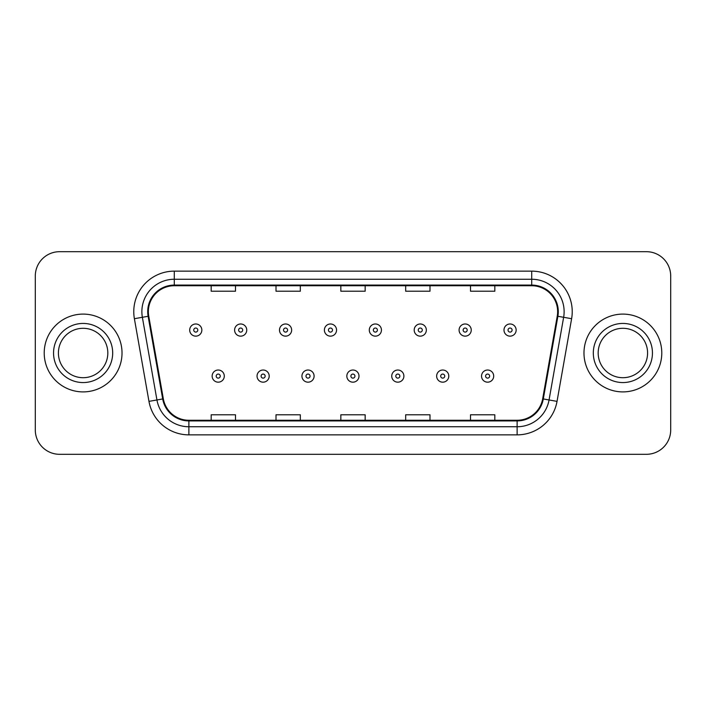 <?xml version="1.0" encoding="UTF-8"?>
<svg xmlns="http://www.w3.org/2000/svg" width="706" height="706" viewBox="0 0 706 706"><rect width="100%" height="100%" fill="white"/><g stroke="black" fill="none" stroke-linecap="round" stroke-linejoin="round"><path stroke-width="1.06" d="M44.213 353A38.901 38.901 0 0 0 83.114 391.901A38.901 38.901 0 0 0 122.023 353A38.901 38.901 0 0 0 83.114 314.099A38.901 38.901 0 0 0 44.213 353A38.901 38.901 0 0 0 83.114 391.901A38.901 38.901 0 0 0 122.023 353A38.901 38.901 0 0 0 83.114 314.099A38.901 38.901 0 0 0 44.213 353M583.977 353A38.901 38.901 0 0 0 622.886 391.901A38.901 38.901 0 0 0 661.787 353A38.901 38.901 0 0 0 622.886 314.099A38.901 38.901 0 0 0 583.977 353A38.901 38.901 0 0 0 622.886 391.901A38.901 38.901 0 0 0 661.787 353A38.901 38.901 0 0 0 622.886 314.099A38.901 38.901 0 0 0 583.977 353M148.357 311.664A25.937 25.937 0 0 1 174.294 285.736L531.706 285.736A25.937 25.937 0 0 1 557.246 316.173L542.667 398.837A25.937 25.937 0 0 1 517.127 420.264L188.873 420.264A25.937 25.937 0 0 1 163.333 398.837L148.754 316.173A25.937 25.937 0 0 1 148.357 311.664M147.713 311.664A26.581 26.581 0 0 0 148.119 316.279L162.689 398.952A26.581 26.581 0 0 0 188.873 420.917L517.127 420.917A26.581 26.581 0 0 0 543.311 398.952L557.881 316.279A26.581 26.581 0 0 0 531.706 285.083L174.294 285.083A26.581 26.581 0 0 0 147.713 311.664M134.387 318.706A40.524 40.524 0 0 1 174.294 271.139L531.706 271.139A40.524 40.524 0 0 1 571.613 318.706L557.034 401.37A40.524 40.524 0 0 1 517.127 434.861L188.873 434.861A40.524 40.524 0 0 1 148.966 401.37L134.387 318.706L142.365 317.294A32.414 32.414 0 0 1 174.294 279.249L531.706 279.249A32.414 32.414 0 0 1 563.635 317.294L549.056 399.967A32.414 32.414 0 0 1 517.127 426.751L188.873 426.751A32.414 32.414 0 0 1 156.944 399.967L142.365 317.294A32.414 32.414 0 0 1 141.88 311.664M670.7 276.011A24.313 24.313 0 0 0 646.387 251.689L59.613 251.689A24.313 24.313 0 0 0 35.3 276.011L35.3 429.989A24.313 24.313 0 0 0 59.613 454.311L646.387 454.311A24.313 24.313 0 0 0 670.7 429.989L670.7 276.011L670.7 429.989M340.839 285.736L340.839 291.216L365.161 291.216L365.161 285.736M276.011 285.736L276.011 291.216L300.324 291.216L300.324 285.736M211.173 285.736L211.173 291.216L235.486 291.216L235.486 285.736M405.676 285.736L405.676 291.216L429.989 291.216L429.989 285.736M470.514 285.736L470.514 291.216L494.827 291.216L494.827 285.736M365.161 420.264L365.161 414.784L340.839 414.784L340.839 420.264M300.324 420.264L300.324 414.784L276.011 414.784L276.011 420.264M235.486 420.264L235.486 414.784L211.173 414.784L211.173 420.264M429.989 420.264L429.989 414.784L405.676 414.784L405.676 420.264M494.827 420.264L494.827 414.784L470.514 414.784L470.514 420.264M35.3 276.011L35.3 429.989M646.387 251.689L59.613 251.689M59.613 454.311L646.387 454.311M201.845 330.064A6.08 6.08 0 0 1 195.774 336.144A6.08 6.08 0 0 1 189.693 330.064A6.08 6.08 0 0 1 195.774 323.983A6.08 6.08 0 0 1 201.845 330.064A6.08 6.08 0 0 0 195.774 323.983A6.08 6.08 0 0 0 189.693 330.064M212.144 376.095A6.08 6.08 0 0 1 218.225 370.023A6.08 6.08 0 0 1 224.296 376.095A6.08 6.08 0 0 1 218.225 382.175A6.08 6.08 0 0 1 212.144 376.095A6.08 6.08 0 0 0 218.225 382.175A6.08 6.08 0 0 0 224.296 376.095M107.824 353A24.701 24.701 0 0 0 83.114 328.299A24.701 24.701 0 0 0 58.413 353A24.701 24.701 0 0 0 83.114 377.701A24.701 24.701 0 0 0 107.824 353A24.701 24.701 0 0 1 83.114 377.701A24.701 24.701 0 0 1 58.413 353M246.747 330.064A6.08 6.08 0 0 1 240.667 336.144A6.08 6.08 0 0 1 234.595 330.064A6.08 6.08 0 0 1 240.667 323.983A6.08 6.08 0 0 1 246.747 330.064A6.08 6.08 0 0 0 240.667 323.983A6.08 6.08 0 0 0 234.595 330.064M291.649 330.064A6.08 6.08 0 0 1 285.568 336.144A6.08 6.08 0 0 1 279.488 330.064A6.08 6.08 0 0 1 285.568 323.983A6.08 6.08 0 0 1 291.649 330.064A6.08 6.08 0 0 0 285.568 323.983A6.08 6.08 0 0 0 279.488 330.064M336.55 330.064A6.08 6.08 0 0 1 330.47 336.144A6.08 6.08 0 0 1 324.389 330.064A6.08 6.08 0 0 1 330.47 323.983A6.08 6.08 0 0 1 336.55 330.064A6.08 6.08 0 0 0 330.47 323.983A6.08 6.08 0 0 0 324.389 330.064M381.443 330.064A6.08 6.08 0 0 1 375.371 336.144A6.08 6.08 0 0 1 369.291 330.064A6.08 6.08 0 0 1 375.371 323.983A6.08 6.08 0 0 1 381.443 330.064A6.08 6.08 0 0 0 375.371 323.983A6.08 6.08 0 0 0 369.291 330.064M257.046 376.095A6.08 6.08 0 0 1 263.117 370.023A6.08 6.08 0 0 1 269.198 376.095A6.08 6.08 0 0 1 263.117 382.175A6.08 6.08 0 0 1 257.046 376.095A6.08 6.08 0 0 0 263.117 382.175A6.08 6.08 0 0 0 269.198 376.095M301.939 376.095A6.08 6.08 0 0 1 308.019 370.023A6.08 6.08 0 0 1 314.099 376.095A6.08 6.08 0 0 1 308.019 382.175A6.08 6.08 0 0 1 301.939 376.095A6.08 6.08 0 0 0 308.019 382.175A6.08 6.08 0 0 0 314.099 376.095M346.84 376.095A6.08 6.08 0 0 1 352.921 370.023A6.08 6.08 0 0 1 359.001 376.095A6.08 6.08 0 0 1 352.921 382.175A6.08 6.08 0 0 1 346.84 376.095A6.08 6.08 0 0 0 352.921 382.175A6.08 6.08 0 0 0 359.001 376.095M647.587 353A24.701 24.701 0 0 0 622.886 328.299A24.701 24.701 0 0 0 598.176 353A24.701 24.701 0 0 0 622.886 377.701A24.701 24.701 0 0 0 647.587 353A24.701 24.701 0 0 1 622.886 377.701A24.701 24.701 0 0 1 598.176 353M426.345 330.064A6.08 6.08 0 0 1 420.264 336.144A6.08 6.08 0 0 1 414.193 330.064A6.08 6.08 0 0 1 420.264 323.983A6.08 6.08 0 0 1 426.345 330.064A6.08 6.08 0 0 0 420.264 323.983A6.08 6.08 0 0 0 414.193 330.064M471.246 330.064A6.08 6.08 0 0 1 465.166 336.144A6.08 6.08 0 0 1 459.085 330.064A6.08 6.08 0 0 1 465.166 323.983A6.08 6.08 0 0 1 471.246 330.064A6.08 6.08 0 0 0 465.166 323.983A6.08 6.08 0 0 0 459.085 330.064M516.148 330.064A6.08 6.08 0 0 1 510.067 336.144A6.08 6.08 0 0 1 503.987 330.064A6.08 6.08 0 0 1 510.067 323.983A6.08 6.08 0 0 1 516.148 330.064A6.08 6.08 0 0 0 510.067 323.983A6.08 6.08 0 0 0 503.987 330.064M391.742 376.095A6.08 6.08 0 0 1 397.822 370.023A6.08 6.08 0 0 1 403.894 376.095A6.08 6.08 0 0 1 397.822 382.175A6.08 6.08 0 0 1 391.742 376.095A6.08 6.08 0 0 0 397.822 382.175A6.08 6.08 0 0 0 403.894 376.095M436.643 376.095A6.08 6.08 0 0 1 442.715 370.023A6.08 6.08 0 0 1 448.795 376.095A6.08 6.08 0 0 1 442.715 382.175A6.08 6.08 0 0 1 436.643 376.095A6.08 6.08 0 0 0 442.715 382.175A6.08 6.08 0 0 0 448.795 376.095M481.536 376.095A6.08 6.08 0 0 1 487.617 370.023A6.08 6.08 0 0 1 493.697 376.095A6.08 6.08 0 0 1 487.617 382.175A6.08 6.08 0 0 1 481.536 376.095A6.08 6.08 0 0 0 487.617 382.175A6.08 6.08 0 0 0 493.697 376.095M531.706 271.139L531.706 285.083M142.365 317.294L148.119 316.279M188.873 434.861L188.873 420.917M517.127 420.917L517.127 434.861M543.311 398.952L557.034 401.37M148.966 401.37L162.689 398.952M557.881 316.279L571.613 318.706M174.294 271.139L174.294 285.083M193.744 330.064A2.03 2.03 0 0 0 195.774 332.094A2.03 2.03 0 0 0 197.795 330.064A2.03 2.03 0 0 0 195.774 328.034A2.03 2.03 0 0 0 193.744 330.064M220.246 376.095A2.03 2.03 0 0 0 218.225 374.074A2.03 2.03 0 0 0 216.195 376.095A2.03 2.03 0 0 0 218.225 378.125A2.03 2.03 0 0 0 220.246 376.095M112.686 353A29.564 29.564 0 0 0 83.114 323.436A29.564 29.564 0 0 0 53.55 353A29.564 29.564 0 0 0 83.114 382.564A29.564 29.564 0 0 0 112.686 353M238.646 330.064A2.03 2.03 0 0 0 240.667 332.094A2.03 2.03 0 0 0 242.696 330.064A2.03 2.03 0 0 0 240.667 328.034A2.03 2.03 0 0 0 238.646 330.064M283.547 330.064A2.03 2.03 0 0 0 285.568 332.094A2.03 2.03 0 0 0 287.598 330.064A2.03 2.03 0 0 0 285.568 328.034A2.03 2.03 0 0 0 283.547 330.064M328.44 330.064A2.03 2.03 0 0 0 330.47 332.094A2.03 2.03 0 0 0 332.5 330.064A2.03 2.03 0 0 0 330.47 328.034A2.03 2.03 0 0 0 328.44 330.064M373.342 330.064A2.03 2.03 0 0 0 375.371 332.094A2.03 2.03 0 0 0 377.392 330.064A2.03 2.03 0 0 0 375.371 328.034A2.03 2.03 0 0 0 373.342 330.064M265.147 376.095A2.03 2.03 0 0 0 263.117 374.074A2.03 2.03 0 0 0 261.096 376.095A2.03 2.03 0 0 0 263.117 378.125A2.03 2.03 0 0 0 265.147 376.095M310.049 376.095A2.03 2.03 0 0 0 308.019 374.074A2.03 2.03 0 0 0 305.989 376.095A2.03 2.03 0 0 0 308.019 378.125A2.03 2.03 0 0 0 310.049 376.095M354.941 376.095A2.03 2.03 0 0 0 352.921 374.074A2.03 2.03 0 0 0 350.891 376.095A2.03 2.03 0 0 0 352.921 378.125A2.03 2.03 0 0 0 354.941 376.095M652.45 353A29.564 29.564 0 0 0 622.886 323.436A29.564 29.564 0 0 0 593.314 353A29.564 29.564 0 0 0 622.886 382.564A29.564 29.564 0 0 0 652.45 353M418.243 330.064A2.03 2.03 0 0 0 420.264 332.094A2.03 2.03 0 0 0 422.294 330.064A2.03 2.03 0 0 0 420.264 328.034A2.03 2.03 0 0 0 418.243 330.064M463.145 330.064A2.03 2.03 0 0 0 465.166 332.094A2.03 2.03 0 0 0 467.195 330.064A2.03 2.03 0 0 0 465.166 328.034A2.03 2.03 0 0 0 463.145 330.064M508.038 330.064A2.03 2.03 0 0 0 510.067 332.094A2.03 2.03 0 0 0 512.097 330.064A2.03 2.03 0 0 0 510.067 328.034A2.03 2.03 0 0 0 508.038 330.064M399.843 376.095A2.03 2.03 0 0 0 397.822 374.074A2.03 2.03 0 0 0 395.792 376.095A2.03 2.03 0 0 0 397.822 378.125A2.03 2.03 0 0 0 399.843 376.095M444.745 376.095A2.03 2.03 0 0 0 442.715 374.074A2.03 2.03 0 0 0 440.694 376.095A2.03 2.03 0 0 0 442.715 378.125A2.03 2.03 0 0 0 444.745 376.095M489.646 376.095A2.03 2.03 0 0 0 487.617 374.074A2.03 2.03 0 0 0 485.587 376.095A2.03 2.03 0 0 0 487.617 378.125A2.03 2.03 0 0 0 489.646 376.095"/></g></svg>
